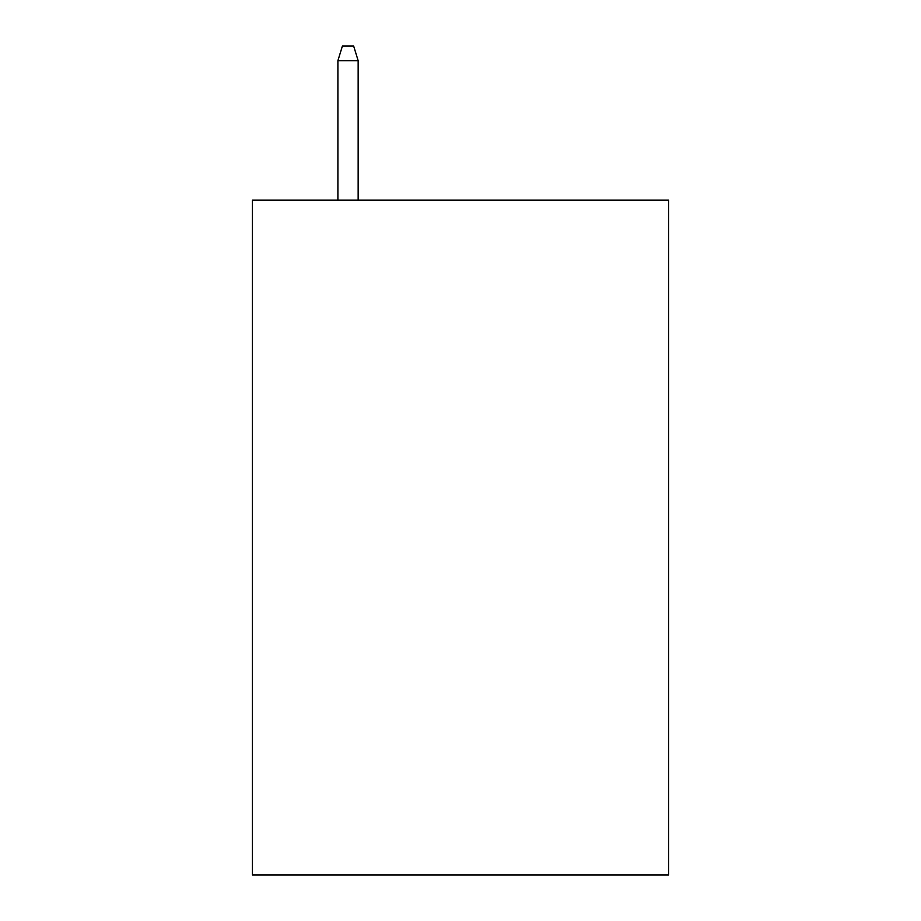 <?xml version="1.0" encoding="UTF-8"?>
<svg xmlns="http://www.w3.org/2000/svg" width="921" height="921" viewBox="0 0 921 921"><rect width="100%" height="100%" fill="white"/><g stroke="black" fill="none" stroke-linecap="round" stroke-linejoin="round"><path stroke-width="1.38" d="M668.565 200.133L668.565 874.95L252.435 874.95L252.435 200.133L668.565 200.133M358.154 200.133L358.154 60.671L337.903 60.671L337.903 200.133M337.903 60.671L342.405 46.05L353.652 46.05L358.154 60.671"/></g></svg>

